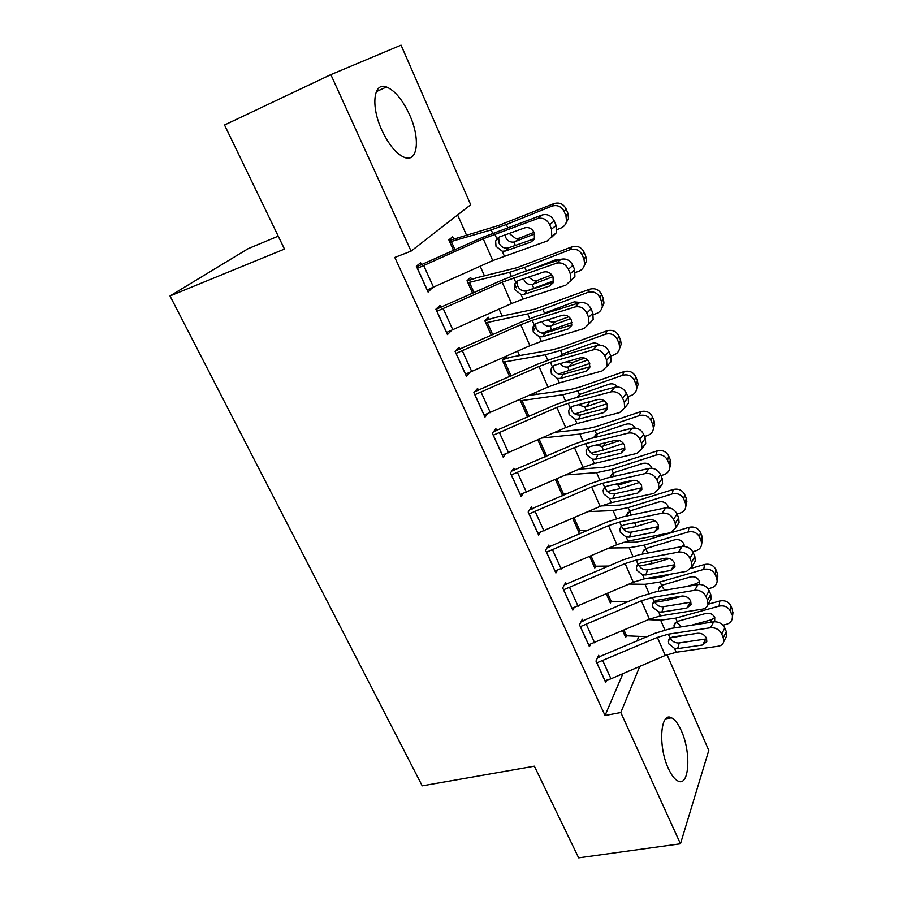 <?xml version="1.0" encoding="UTF-8"?>
<svg xmlns="http://www.w3.org/2000/svg" width="903" height="903" viewBox="0 0 903 903"><rect width="100%" height="100%" fill="white"/><g stroke="black" fill="none" stroke-linecap="round" stroke-linejoin="round"><path stroke-width="1.35" d="M668.389 768.566C657.858 746.352 660.409 711.225 671.505 717.806C674.947 719.51 678.198 723.777 681.257 730.617C691.359 752.064 689.418 787.36 677.916 780.993C674.597 779.334 671.426 775.192 668.389 768.566M381.811 130.088C370.557 105.933 373.549 81.699 386.495 86.981C394.972 90.593 402.682 99.917 409.635 114.941C420.426 138.475 417.897 162.766 404.544 157.449C396.417 154.029 388.843 144.909 381.811 130.088M536.619 394.363L535.772 392.466M519.541 355.579L517.611 351.211M502.136 316.073L499.088 309.142M484.426 275.833L480.204 266.25M466.366 234.825L457.607 214.937M667.035 654.72L708.787 750.416L680.467 843.786L620.801 712.523L639.787 666.403M278.226 236.146L248.099 248.686L170.012 295.97L422.22 785.847L534.373 766.207L578.654 857.85L680.467 843.786M401.056 45.15L470.7 204.755L411.068 251.124L330.848 74.644L401.056 45.15M611.286 601.105L610.36 603.023L606.342 593.982M583.135 621.05L582.311 619.232L579.478 624.831L589.411 646.65L590.517 644.358M580.121 530.343L578.947 532.409L572.716 518.39M549.555 547.015L548.697 545.13L545.581 550.322L555.887 572.965L557.32 570.436M537.816 439.919L545.333 456.816M514.71 470.203L513.818 468.251L510.409 472.991L521.099 496.492L523.029 493.648M505.466 356.64L502.35 360.195L509.676 376.664M505.759 356.516L506.56 358.322M478.534 390.446L477.608 388.414L473.872 392.67L484.979 417.096L487.71 413.777M471.547 279.399L470.655 277.39L467.009 280.731L472.63 293.373M440.935 307.573L439.975 305.462L435.889 309.198L447.436 334.584L451.376 330.577M411.068 251.124L394.814 257.434L605.044 715.503L622.923 673.661M636.829 641.153L638.918 636.254M421.588 264.906L420.606 262.75L416.339 266.216L428.112 292.109L432.052 287.978M453.554 238.832L452.64 236.789L448.836 239.871L453.554 250.492M459.92 349.405L458.972 347.339L455.067 351.346L466.388 376.235L469.741 372.578M489.212 319.222L488.331 317.246L484.843 320.825L491.334 335.419M496.785 430.708L495.882 428.711L492.316 433.214L503.208 457.166L505.488 454.119M519.857 399.544L527.668 417.118M532.296 508.965L531.415 507.046L528.165 512.012L538.651 535.084L540.31 532.42M564.161 494.009L563.224 495.521M555.435 479.527L562.659 495.77M566.497 584.376L565.65 582.525L562.693 587.921L572.807 610.146L574.06 607.742M595.833 566.034L594.795 568.021L589.682 556.541M599.468 657.068L598.655 655.285L595.969 661.075L605.721 682.51L606.692 680.309M626.49 635.565L625.666 637.428L622.698 630.745M170.012 295.97L284.479 249.07L224.52 124.998L330.848 74.644M605.044 715.503L620.801 712.523M427.3 290.314L432.277 288.475M449.288 331.435L451.421 330.679M417.321 268.383L483.218 238.776L537.646 218.571L542.319 214.937C547.478 213.695 551.451 215.704 554.239 220.964L549.645 224.666C546.834 219.361 542.838 217.33 537.646 218.571M416.61 266.803L482.428 237.421L542.319 214.937M427.142 289.965L492.745 260.583L547.116 241.011L551.71 236.609L551.53 229.17L549.645 224.666M505.488 250.989L502.249 251.237L496.007 246.338L495.623 241.135L498.727 238.076L499.088 243.246C500.962 246.733 503.705 248.359 507.328 248.111L508.558 247.817L505.488 250.989L530.84 242.106L533.944 239.6M551.53 229.17L556.113 225.445L554.239 220.964M556.113 225.445L556.271 232.85L551.71 237.229M495.623 241.135L496.842 238.776L499.415 236.947L524.767 227.861C528.865 226.89 532.025 228.504 534.26 232.703L534.395 238.719L508.558 247.817M534.395 238.719L530.84 242.106M530.862 239.972L534.463 238.539M556.925 229.633L560.989 228.019C564.036 226.709 565.888 224.407 566.553 221.122L565.955 215.862L567.897 213.243L568.495 218.47L565.797 223.538M449.75 241.936L491.187 229.904L506.346 224.52L551.846 206.144L553.9 203.604C559.307 202.046 563.37 203.807 566.091 208.886L567.897 213.243M449.13 240.548L498.659 225.457L553.9 203.604M534.678 233.922L513.886 242.049C510.15 242.444 507.407 240.875 505.657 237.342L505.025 234.938M566.091 208.886L564.127 211.471L565.955 215.862M564.127 211.471C561.384 206.347 557.286 204.575 551.846 206.144M539.78 215.851L534.181 217.871M509.789 233.933L515.929 238.64L519.338 238.166L534.079 232.297M436.86 311.321L502.181 282.176L556.508 263.213L561 259.296C566.158 258.168 570.098 260.188 572.841 265.358L568.416 269.32C565.65 264.127 561.689 262.084 556.508 263.213M435.968 309.368L501.244 280.483L518.39 273.677L561 259.296L556.338 259.511L529.406 269.963M446.488 332.473L511.516 303.566L522.995 299.085L565.797 285.201L570.504 280.709L570.267 273.744L568.416 269.32M524.237 294.288L520.997 294.48L514.823 289.626L514.417 284.784L517.34 281.431L517.735 286.24C519.575 289.66 522.295 291.274 525.907 291.082L527.138 290.811L524.237 294.288L549.566 286.014L553.099 282.842M570.267 273.744L574.68 269.749L572.841 265.358M574.68 269.749L574.895 276.668L570.346 281.104M553.347 282.221L527.138 290.811M514.417 284.784L515.703 282.267L518.288 280.528L543.606 272.063C547.703 271.182 550.841 272.796 553.042 276.916L553.223 282.549L549.566 286.014M456.015 353.423L520.771 324.741L532.217 320.339L574.985 306.964L579.32 302.787C584.455 301.76 588.372 303.78 591.07 308.86L586.815 313.093C584.106 307.979 580.155 305.948 574.985 306.964M455.462 350.928L519.688 322.71L536.743 316.163L579.32 302.787M465.451 374.169L529.926 345.702L541.348 341.39L584.094 328.511L588.925 323.94L588.632 317.416L586.815 313.093M542.624 336.74L539.396 336.875L533.278 332.067L532.838 327.563L535.603 323.917L536.021 328.399C537.827 331.762 540.525 333.365 544.125 333.218L545.356 332.97L542.624 336.74L567.908 329.064L571.768 325.249M588.632 317.416L592.865 313.16L591.07 308.86M592.865 313.16L593.147 319.651L588.891 324.008M571.87 324.888L545.356 332.97M532.838 327.563L534.192 324.899L536.777 323.24L562.084 315.384C566.158 314.583 569.285 316.208 571.441 320.249L571.667 325.531L567.908 329.064M526.81 290.913L553.652 280.833M575.403 272.514L579.015 271.137C582.153 269.816 584.015 267.48 584.625 264.139L584.015 259.274L585.799 256.362L586.408 261.193L584.207 265.854M467.901 282.752L509.608 272.311L524.767 267.322L570.053 249.679L571.949 246.835C577.322 245.345 581.351 247.095 584.027 252.084L585.799 256.362M467.133 281.025L476.671 277.763L516.911 267.706L571.949 246.835M552.929 276.679L532.16 284.513C528.436 284.863 525.715 283.305 524 279.84M584.027 252.084L582.221 254.973L584.015 259.274M582.221 254.973C579.523 249.95 575.471 248.19 570.053 249.679M528.458 277.131L534.045 280.822L537.432 280.381L551.812 274.862M542.048 333.128L572.028 322.495M593.361 314.639L596.691 313.409C599.908 312.088 601.793 309.74 602.335 306.354L601.714 301.85L603.351 298.633L603.972 303.115L602.132 307.426M485.724 322.811L527.668 313.917L542.827 309.3L587.898 292.369L589.648 289.231C594.998 287.809 598.982 289.547 601.612 294.446L603.351 298.633M484.956 320.712L494.347 317.721L534.813 309.142L589.648 289.231M570.583 318.703L550.074 326.164C546.857 326.502 544.34 325.283 542.5 322.518M601.612 294.446L599.964 297.629L601.714 301.85M599.964 297.629C597.312 292.696 593.282 290.947 587.898 292.369M542.827 309.3L544.475 313.149L574.229 301.884L580.674 302.482M547.353 319.955L551.812 322.202L555.187 321.795L568.732 316.772M474.797 394.724L539.001 366.471L550.39 362.238L593.113 349.845L597.267 345.409C602.403 344.494 606.285 346.526 608.938 351.504L604.852 355.985C602.177 350.974 598.271 348.93 593.113 349.845M474.752 391.676L537.782 364.123L554.758 357.814L597.267 345.409M484.053 415.064L547.986 387.037L559.352 382.883L602.03 370.964L606.963 366.347L606.635 360.229L604.852 355.985M553.471 365.771L553.957 369.745C555.729 373.041 558.404 374.643 561.993 374.542L563.212 374.327L560.65 378.368L585.912 371.268L589.975 366.844M606.635 360.229L610.699 355.726L608.938 351.504M610.699 355.726L611.015 361.81L607.042 366.087M589.986 366.753L563.212 374.327M560.65 378.368L557.422 378.459L551.361 373.684L550.92 369.485L552.331 366.708L554.916 365.128L580.189 357.848C584.252 357.136 587.356 358.762 589.49 362.735L589.749 367.69L585.912 371.268M493.23 435.223L556.88 407.4L568.213 403.325L610.868 391.879L614.875 387.206C619.989 386.382 623.849 388.425 626.456 393.313L622.528 398.042C619.898 393.121 616.015 391.067 610.868 391.879M493.501 431.713L555.537 404.758L572.423 398.674L614.875 387.206M502.305 455.18L565.696 427.57L577.006 423.575L619.627 412.592L624.639 407.942L624.278 402.196L622.528 398.042M571.012 406.971L571.554 410.312C573.292 413.54 575.945 415.132 579.512 415.087L580.742 414.895L578.326 419.195L603.554 412.648L607.55 407.885L580.742 414.895M624.278 402.196L628.183 397.455L626.456 393.313M628.183 397.455L628.533 403.167L624.797 407.355M578.326 419.195L575.121 419.229L569.116 414.511L568.653 410.572L570.12 407.704L572.705 406.215L597.944 399.487C602.008 398.855 605.078 400.492 607.177 404.386L607.459 409.048L603.554 412.648M558.449 374L589.761 363.491M610.823 356.008L614.029 354.868C617.313 353.558 619.21 351.199 619.706 347.79L619.074 343.603L620.575 340.104L621.185 344.269L619.639 348.298M503.219 362.148L545.389 354.732L560.537 350.477L605.405 334.234L607.008 330.814C612.324 329.46 616.275 331.187 618.86 335.995L620.575 340.104M502.937 359.529L511.696 356.956L552.388 349.811L562.445 346.966L607.008 330.814M587.639 360.026L567.66 367.013C564.714 367.329 562.332 366.291 560.492 363.909M560.018 356.279L563.359 353.694L591.781 343.445C594.625 342.553 597.21 343.106 599.524 345.093M618.86 335.995L617.359 339.46L619.074 343.603M617.359 339.46C614.751 334.618 610.767 332.88 605.405 334.234M566.395 361.821L569.251 362.803L572.604 362.43L584.681 358.107M574.872 413.969L606.895 403.81M627.845 396.631L631.039 395.537C634.391 394.25 636.276 391.891 636.728 388.459L636.107 384.554L637.462 380.795L638.071 384.667L636.728 388.459L638.071 384.667M520.399 400.763L562.772 394.78L577.92 390.875L622.573 375.298L624.029 371.607C629.323 370.32 633.24 372.036 635.791 376.754L637.462 380.795M529.135 395.424L569.624 389.724L579.681 387.105L624.029 371.607M604.051 400.661L584.907 407.106L578.371 404.702M576.859 397.478L580.708 394.047L608.994 384.215C612.448 383.256 615.327 384.17 617.618 386.947M635.791 376.754L634.425 380.502L636.107 384.554M634.425 380.502C631.852 375.738 627.912 374.011 622.573 375.298M586.352 402.648L597.583 399.589M511.301 474.955L574.421 447.561L585.697 443.633L628.285 433.101L632.134 428.203C637.236 427.469 641.074 429.512 643.636 434.32L639.866 439.276C637.281 434.433 633.421 432.379 628.285 433.101M511.809 471.039L572.953 444.615L589.749 438.756L632.134 428.203M520.218 494.551L583.078 467.348L594.321 463.499L636.875 453.419L641.965 448.757L641.581 443.35L639.866 439.276M588.259 447.357L588.812 450.112C590.517 453.283 593.158 454.864 596.714 454.864L597.933 454.694L595.675 459.243L620.858 453.227L624.707 448.249L597.933 454.694M641.581 443.35L645.34 438.373L643.636 434.32M645.34 438.373L645.713 443.757L642.168 447.854M595.675 459.243L592.47 459.243L586.521 454.559L586.058 450.868L587.56 447.933L590.156 446.511L615.349 440.325C619.402 439.772 622.46 441.409 624.526 445.235L624.831 449.615L620.858 453.227M591.194 453.114L603.385 450.066L623.465 443.452M644.55 436.499L647.733 435.449C651.131 434.174 653.027 431.815 653.433 428.372L652.824 424.737L654.032 420.708L654.641 424.331L653.67 427.57M542.116 438.011L579.85 434.083L594.975 430.528L639.426 415.594L640.746 411.633C646.006 410.402 649.889 412.118 652.395 416.757L654.032 420.708M555.074 432.277L586.555 428.891L596.601 426.498L640.746 411.633M619.706 440.664L601.827 446.454L596.375 444.987M595.878 434.58L593.632 437.65L597.73 433.643L625.881 424.218C629.91 423.259 632.969 424.523 635.069 427.999M652.395 416.757L651.165 420.753L652.824 424.737M651.165 420.753C648.636 416.08 644.719 414.364 639.426 415.594M596.793 434.027L597.007 436.488M529.045 513.954L591.634 486.954L602.854 483.184L645.374 473.533L649.065 468.409C654.156 467.777 657.971 469.82 660.488 474.538L656.865 479.719C654.325 474.967 650.487 472.901 645.374 473.533M529.7 509.676L590.043 483.737L606.748 478.093L649.065 468.409M537.782 533.176L600.123 506.38L611.308 502.678L653.795 493.456L658.953 488.805L658.547 483.715L656.865 479.719M605.224 486.954L605.755 489.166C607.426 492.282 610.044 493.862 613.588 493.896L614.808 493.749L612.685 498.546L637.834 493.049L641.536 487.846L614.808 493.749M658.547 483.715L662.159 478.522L660.488 474.538M662.159 478.522L662.554 483.579L659.179 487.609M612.685 498.546L609.491 498.49L603.599 493.862L603.136 490.397L604.683 487.394L607.279 486.051L632.427 480.385C636.468 479.899 639.505 481.536 641.536 485.306L641.864 489.426L637.834 493.049M607.358 491.48L619.966 488.625L639.459 482.439M660.94 475.621L664.111 474.617C667.554 473.353 669.462 471.005 669.812 467.562L669.213 464.165L670.308 459.887L670.895 463.273L670.195 466.038M555.503 479.493L562.095 494.313L567.028 493.851M565.967 474.888L596.601 472.675L611.715 469.436L655.962 455.123L657.136 450.913C662.373 449.75 666.222 451.444 668.694 456.004L670.308 459.887M578.902 469.188L603.159 467.348L613.205 465.169L657.136 450.913M634.041 480.227L618.442 485.08L614.435 484.437M612.189 473.714L610.293 476.547L614.435 472.506L642.462 463.476C646.638 462.55 649.72 463.916 651.718 467.562L651.955 468.251M668.694 456.004L667.588 460.259L669.213 464.165M667.588 460.259C665.105 455.665 661.222 453.961 655.962 455.123M613.318 472.98L613.848 475.723M546.45 552.218L608.532 525.625L619.684 521.99L662.125 513.186L665.68 507.847C670.76 507.305 674.541 509.348 677.024 513.999L673.536 519.383C671.042 514.71 667.238 512.644 662.125 513.186M547.207 547.624L606.816 522.126L623.442 516.697L665.68 507.847M555.029 571.08L616.862 544.678L627.991 541.123L670.387 532.736L675.613 528.097L675.196 523.311L673.536 519.383M622.381 527.51C624.029 530.558 626.614 532.127 630.147 532.217L631.366 532.081L629.391 537.116L654.483 532.104L658.05 526.709L631.366 532.081M675.196 523.311L678.661 517.904L677.024 513.999M678.661 517.904L679.067 522.668L675.828 526.618M629.391 537.116L626.208 537.014L620.372 532.42L619.898 529.169L621.478 526.122L624.075 524.846L649.189 519.688C653.219 519.27 656.233 520.907 658.231 524.609L658.558 528.503L654.483 532.104M623.363 529.113L636.254 526.472L654.844 520.794M677.024 514.01L680.185 513.051C683.673 511.82 685.58 509.484 685.896 506.052L685.309 502.858L686.269 498.343L686.348 503.863M572.784 518.367L578.225 530.592L588.553 530.117M588.225 511.595L613.047 510.556L628.149 507.633L672.182 493.918L673.232 489.471C678.446 488.365 682.262 490.058 684.688 494.528L686.269 498.343M601.15 505.94L619.481 505.104L629.504 503.14L673.232 489.471M628.262 512.125L626.659 514.721L630.836 510.658L658.727 502C662.881 501.131 665.94 502.486 667.904 506.064L668.344 507.712M684.688 494.528L683.718 499.02L685.309 502.858M683.718 499.02C681.268 494.517 677.419 492.824 672.182 493.918M639.256 521.731L634.753 522.995L636.254 526.472M629.572 511.188L631.073 515.105M563.54 589.783L625.113 563.574L636.209 560.074L678.571 552.094L681.979 546.563C687.048 546.101 690.795 548.144 693.244 552.715L689.903 558.302C687.443 553.708 683.661 551.643 678.571 552.094M564.352 584.896L623.284 559.815L639.821 554.589L681.979 546.563M571.96 608.306L633.285 582.277L644.358 578.857L686.675 571.272L691.946 566.666L691.517 562.151L689.903 558.302M638.703 565.131C640.317 568.134 642.891 569.691 646.413 569.827L647.62 569.714L645.78 574.963L670.827 570.436L674.248 564.838L647.62 569.714M691.517 562.151L694.847 556.541L693.244 552.715M694.847 556.541L695.265 561.045L693.583 563.912M645.78 574.963L642.609 574.827L636.818 570.267L636.355 567.208L637.97 564.138L640.566 562.93L665.624 558.246C669.654 557.896 672.645 559.544 674.609 563.179L674.947 566.858L670.827 570.436M639.189 566.057L652.248 563.641L669.473 558.573M692.759 551.733L695.953 550.785C699.486 549.577 701.394 547.263 701.676 543.832L701.112 540.841L701.947 536.1L702.162 541.078M589.761 556.508L594.084 566.237L608.949 566.057M609.243 548.008L629.199 547.76L644.29 545.141L688.109 532.002L689.034 527.318C694.215 526.28 697.996 527.95 700.389 532.352L701.947 536.1M623.014 542.387L635.498 542.184L645.51 540.423L689.034 527.318M642.62 554.058L642.722 552.184L645.769 548.584L674.699 539.825C678.83 539.001 681.867 540.355 683.797 543.866L684.248 546.428M700.389 532.352L699.543 537.082L701.112 540.841M699.543 537.082C697.127 532.646 693.323 530.964 688.109 532.002M681.776 546.597L684.079 544.723M645.555 548.697L647.88 553.054M580.313 626.659L641.39 600.822L652.429 597.459L694.7 590.28L697.974 584.546C703.031 584.162 706.756 586.216 709.16 590.709L705.954 596.488C703.527 591.973 699.78 589.907 694.7 590.28M581.16 621.501L639.448 596.815L655.905 591.792L697.974 584.546M588.587 644.844L649.415 619.198L660.42 615.902L702.658 609.096C705.503 608.554 707.275 607.03 707.986 604.536L707.546 600.269L705.954 596.488M654.72 602.087C656.323 605.021 658.863 606.579 662.373 606.748L663.581 606.658L661.865 612.121L686.867 608.058L690.152 602.278L663.581 606.658M707.546 600.269L710.74 594.467L709.16 590.709M710.74 594.467L711.169 598.723L709.724 601.342M661.865 612.121L658.705 611.941L652.982 607.437L652.519 604.547L654.156 601.443L656.752 600.314L681.765 596.093C685.772 595.811 688.752 597.459 690.682 601.037L691.032 604.502L686.867 608.058M654.833 602.324L667.949 600.134L682.533 596.014M708.065 588.801L711.451 587.842C715.018 586.657 716.926 584.354 717.163 580.956L716.621 578.134L717.332 573.168L717.637 577.672M606.41 593.96L609.66 601.274L628.42 601.601M629.222 584.049L645.058 584.297L660.127 581.972L703.742 569.398L704.554 564.488C709.702 563.506 713.46 565.165 715.808 569.488L717.332 573.168M646.096 578.541L651.232 578.597L661.233 577.028L672.103 573.89M691.246 568.348L704.554 564.488M658.547 591.341L658.513 588.959L661.583 585.347L690.377 576.972C694.497 576.193 697.5 577.525 699.396 580.979L699.701 584.422M715.808 569.488L715.074 574.432L716.621 578.134M715.074 574.432C712.704 570.086 708.923 568.405 703.742 569.398M686.043 586.6L696.202 583.71L699.577 581.464M661.278 585.505L664.698 590.28M596.793 662.87L657.361 637.405L668.355 634.166L710.537 627.743L713.675 621.828C718.72 621.535 722.423 623.589 724.793 627.991L721.711 633.962C719.319 629.526 715.594 627.461 710.537 627.743M597.651 657.452L655.33 633.161L671.697 628.319L713.675 621.828M604.908 680.727L610.97 678.808L665.251 655.443L676.2 652.271L718.348 646.221C721.249 645.713 723.032 644.211 723.709 641.717L723.269 637.676L721.711 633.962M670.455 638.365C672.024 641.254 674.552 642.801 678.051 643.004L679.248 642.936L677.668 648.614L702.613 644.99L705.774 639.019L679.248 642.936M723.269 637.676L726.339 631.682L724.793 627.991M726.339 631.682L726.768 635.712L725.549 638.116M705.774 639.019L706.688 638.816M677.668 648.614L674.518 648.388L668.841 643.918L668.389 641.198L670.049 638.082L672.645 637.01L697.601 633.251C701.608 633.026 704.554 634.674 706.462 638.184L706.812 641.48L702.613 644.99M670.286 637.936L688.267 634.651M722.964 625.226L726.667 624.221C730.267 623.059 732.164 620.79 732.378 617.404L732.446 609.57L732.818 613.668M622.765 630.723L624.978 635.712L647.101 636.717M648.343 619.661L660.646 620.18L675.692 618.137L719.093 606.116L719.793 600.992C724.917 600.055 728.631 601.714 730.956 605.969L732.446 609.57M708.144 604.231L719.793 600.992M674.248 627.924L674.022 625.079L677.126 621.467L705.774 613.442C709.871 612.697 712.851 614.029 714.725 617.426L714.679 621.738M730.956 605.969L730.335 611.128L731.848 614.751M730.335 611.128C727.999 606.85 724.251 605.179 719.093 606.116M691.077 625.327L711.395 619.763L714.781 617.562M677.081 622.675L681.37 626.603M427.221 289.931L417.4 268.349M496.842 238.776L494.788 234.035M504.28 255.933L502.249 251.237M492.745 260.583L483.218 238.776M433.553 287.312L423.755 265.696M506.346 224.52L507.621 227.477M491.187 229.904L492.575 233.076M513.886 242.049L515.342 245.424M449.829 241.902L453.633 250.458M451.274 241.406L455.01 249.838M519.338 238.166L515.207 241.665M446.567 332.451L436.939 311.298M515.703 282.267L513.683 277.616M522.995 299.085L520.997 294.48M511.516 303.566L502.181 282.176M452.866 329.922L443.26 308.724M465.53 374.147L456.094 353.4M534.192 324.899L532.217 320.339M541.348 341.39L539.396 336.875M529.926 345.702L520.771 324.741M471.795 371.697L462.381 350.906M524.767 267.322L526.347 270.99M509.608 272.311L511.312 276.25M514.676 283.993L516.347 287.854M532.16 284.513L533.831 288.407M467.98 282.718L472.698 293.34M469.425 282.267L474.075 292.719M537.432 280.381L533.47 284.14M527.668 313.917L529.7 318.59M533.165 326.57L534.711 330.148M550.074 326.164L551.722 329.979M485.803 322.789L491.401 335.397M487.248 322.371L492.767 334.776M555.187 321.795L551.383 325.814M484.132 415.041L474.876 394.69M552.331 366.708L550.39 362.238M559.352 382.883L557.422 378.459M547.986 387.037L539.001 366.471M490.363 412.671L481.13 392.274M502.384 455.157L493.309 435.201M570.12 407.704L568.213 403.325M577.006 423.575L575.121 419.229M565.696 427.57L556.88 407.4M508.581 452.854L499.517 432.864M560.537 350.477L562.163 354.258M545.389 354.732L547.726 360.116M567.66 367.013L569.274 370.772M503.298 362.126L509.755 376.63M504.743 361.742L511.098 376.032M572.604 362.43L568.946 366.686M577.92 390.875L579.512 394.588M562.772 394.78L565.413 400.842M584.907 407.106L586.487 410.797M520.478 400.74L527.747 417.096M521.923 400.401L529.079 416.497M589.693 402.309L586.194 406.79M520.286 494.528L511.38 474.933M587.56 447.933L585.697 443.633M594.321 463.499L592.47 459.243M583.078 467.348L574.421 447.561M526.449 492.293L517.554 472.675M594.975 430.528L596.544 434.162M579.85 434.083L582.762 440.811M601.827 446.454L603.385 450.066M537.883 439.885L545.401 456.783M539.215 439.298L546.721 456.207M605.541 442.741L603.114 446.161M537.861 533.154L529.124 513.931M604.683 487.394L602.854 483.184M611.308 502.678L609.491 498.49M600.123 506.38L591.634 486.954M543.99 530.987L535.265 511.73M611.715 469.436L613.25 473.014M596.601 472.675L599.784 480.024M618.442 485.08L619.966 488.625M556.824 478.917L563.54 494.054M620.892 482.981L619.718 484.787M555.108 571.068L546.529 552.196M621.478 526.122L619.684 521.99M627.991 541.123L626.208 537.014M616.862 544.678L608.532 525.625M561.203 568.969L552.636 550.074M628.149 507.633L629.662 511.143M613.047 510.556L616.501 518.514M574.094 517.791L579.681 530.354M572.039 608.283L563.619 589.761M637.97 564.138L636.209 560.074M644.358 578.857L642.609 574.827M633.285 582.277L625.113 563.574M578.089 606.263L569.68 587.706M644.29 545.141L645.769 548.584M629.199 547.76L632.901 556.293M651.097 560.966L652.248 563.641M591.047 555.943L595.54 566.034M588.666 644.821L580.392 626.637M654.156 601.443L652.429 597.459M660.42 615.902L658.705 611.941M649.415 619.198L641.39 600.822M594.682 642.868L586.431 624.639M660.127 581.972L661.583 585.347M645.058 584.297L649.009 593.384M667.261 598.542L667.949 600.134M607.696 593.395L611.117 601.105M695.999 584.884L696.202 583.71M604.987 680.715L596.86 662.847M670.049 638.082L668.355 634.166M676.2 652.271L674.518 648.388M665.251 655.443L657.361 637.405M610.97 678.808L602.865 660.917M675.692 618.137L677.126 621.467M660.646 620.18L664.822 629.809M624.041 630.17L626.434 635.565M711.045 622.235L711.395 619.763M671.505 717.806L665.748 718.856M386.495 86.981L376.325 91.643M556.271 232.85L551.71 236.609M566.553 221.122L568.495 218.47M574.895 276.668L570.504 280.709M593.147 319.651L588.925 323.94M584.625 264.139L586.408 261.193M544.328 313.77L545.412 312.675M602.335 306.354L603.972 303.115M550.909 369.485L553.313 365.873M611.015 361.81L606.963 366.347M568.653 410.572L570.583 407.287M628.533 403.167L624.639 407.942M560.729 356.075L562.501 354.066M619.706 347.79L621.185 344.269M577.152 397.399L579.32 394.701M586.058 450.868L587.605 447.899M645.713 443.757L641.965 448.757M653.433 428.372L654.641 424.331M603.136 490.397L604.367 487.722M662.554 483.579L658.953 488.805M669.812 467.562L670.895 463.273M619.898 529.169L620.892 526.776M679.067 522.668L675.613 528.097M685.896 506.052L686.844 501.515M636.355 567.208L637.146 565.075M695.265 561.045L691.946 566.666M642.722 552.184L644.076 549.803M701.676 543.832L702.511 539.068M652.519 604.547L653.14 602.651M711.169 598.723L707.986 604.536M658.513 588.959L659.653 586.803M717.163 580.956L717.885 575.967M668.389 641.198L668.886 639.505M726.768 635.712L723.709 641.717M674.022 625.079L674.981 623.104M732.378 617.404L732.988 612.211"/></g></svg>
